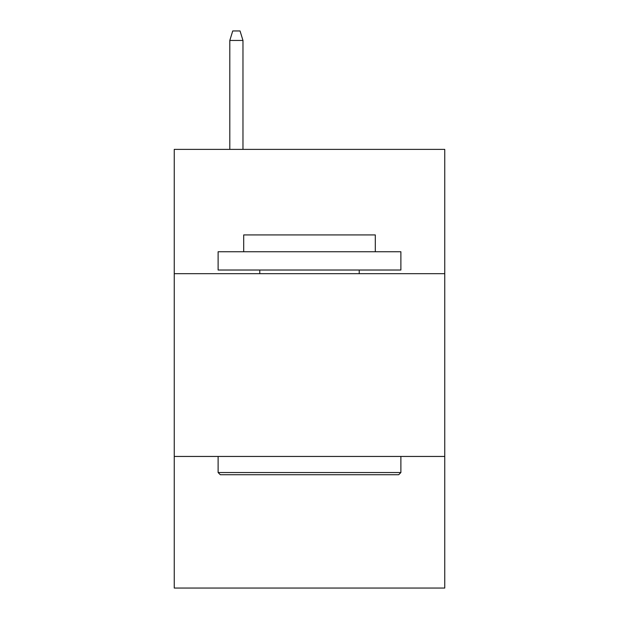 <?xml version="1.0" encoding="UTF-8"?>
<svg xmlns="http://www.w3.org/2000/svg" width="619" height="619" viewBox="0 0 619 619"><rect width="100%" height="100%" fill="white"/><g stroke="black" fill="none" stroke-linecap="round" stroke-linejoin="round"><path stroke-width="0.93" d="M444.751 273.675L444.751 149.388L174.249 149.388L174.249 273.675L444.751 273.675L444.751 588.05L174.249 588.05L174.249 273.675M444.751 456.451L174.249 456.451M220.302 474.727L218.112 472.537L400.888 472.537L398.698 474.727L220.302 474.727M400.888 251.74L400.888 270.023L218.112 270.023L218.112 251.74L400.888 251.74M243.7 251.74L243.7 234.926L375.3 234.926L375.3 251.74M400.888 456.451L400.888 472.537M218.112 456.451L218.112 472.537M359.213 270.023L359.213 273.675M259.787 270.023L259.787 273.675M242.973 149.388L242.973 40.452L229.811 40.452L229.811 149.388M229.811 40.452L232.736 30.95L240.048 30.95L242.973 40.452"/></g></svg>

